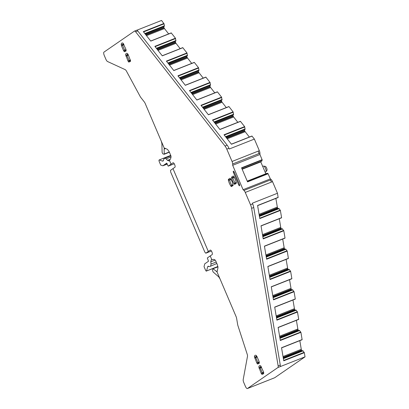 <?xml version="1.0" encoding="UTF-8"?>
<svg xmlns="http://www.w3.org/2000/svg" width="409" height="409" viewBox="0 0 409 409"><rect width="100%" height="100%" fill="white"/><g stroke="black" fill="none" stroke-linecap="round" stroke-linejoin="round"><path stroke-width="0.61" d="M260.968 366.147L260.068 367.394L260.185 367.962L262.246 372.798L262.558 373.233L263.749 373.131M260.615 365.81C259.638 365.324 259.04 365.733 258.831 367.037L261.182 373.294L261.964 374.383L263.601 373.775L263.452 371.73L260.574 365.784M217.951 266.612L206.601 270.952C206.371 271.387 205.998 271.075 205.482 270.027L204.045 266.658L204.73 263.851L208.508 261.244L207.327 257.972L210.221 255.932L211.821 259.679L211.213 259.919L211.811 259.684L211.213 259.919L210.783 261.816L215.165 260.083M217.925 266.474L206.601 270.952L207.608 266.826L208.81 266.351M209.336 266.53L208.023 266.218M208.457 266.228L207.608 266.826M209.766 266.54L216.831 263.478M216.203 262.016L211.029 264.061L210.676 265.911M211.029 264.061L210.783 261.816M208.309 251.448L172.976 168.61L170.497 170.359L170.681 172.051L204.817 252.087L205.829 253.197L210.231 250.124A2.444 0.828 -111.6 0 1 210.287 250.093A2.444 0.828 -111.6 0 1 211.918 251.975A2.444 0.828 -111.6 0 1 212.143 254.608L210.221 255.932M205.793 253.217L211.417 250.988L205.793 253.217M172.976 168.61L174.894 167.286A2.444 0.828 68.4 0 0 174.674 164.648A2.444 0.828 68.4 0 0 173.038 162.772A2.444 0.828 68.4 0 0 172.981 162.802L168.171 166.166L166.688 163.114M174.234 163.769L168.171 166.166M171.064 164.127L169.464 160.379L168.978 160.906L167.506 160.354L170.262 159.265M164.863 158.211L166.166 158.881L167.506 160.354M162.946 161.115L162.516 161.105L163.365 160.507L163.953 158.84L164.761 158.268M167.102 163.666L165.538 164.745L162.864 165.803L160.706 165.057L159.27 161.688C158.861 160.568 158.861 160.001 159.265 159.98L162.516 161.105L163.252 160.814M170.722 155.389L159.121 159.98L170.747 155.44M162.864 165.803L166.673 163.119M169.28 152L164.254 153.988L164.142 149.086L164.306 148.283L164.863 148.181L167.496 149.392L169.106 151.596L170.814 155.594C171.325 157.046 170.875 158.641 169.464 160.379M164.254 153.988L164.07 154.265L162.792 153.825L162.107 152.404L161.903 143.677L161.279 141.187L164.306 148.283L164.863 148.181M164.157 154.27L169.367 152.209L164.07 154.265M161.279 141.187L145.21 103.518A3.057 1.038 68.4 0 0 144.326 101.964L140.752 97.398A3.057 1.038 68.4 0 1 140.205 96.55L126.458 71.14A3.057 1.038 68.4 0 0 125.185 69.637L107.516 61.508A3.057 1.038 68.4 0 1 105.905 59.305L104.29 55.522A3.057 1.038 68.4 0 1 103.968 52.117L134.438 31.125A3.057 1.038 68.4 0 1 134.51 31.089A3.057 1.038 68.4 0 1 135.619 31.774L225.027 146.028A6.109 2.071 68.4 0 1 226.796 149.132L232.056 161.468A3.057 1.038 68.4 0 1 232.665 163.963L232.675 165.297L259.94 154.51L262.2 159.98L241.678 168.099M136.846 30.22L161.545 20.45L164.055 23.809L143.559 31.917M136.575 30.281A3.057 1.038 68.4 0 1 136.647 30.24A3.057 1.038 68.4 0 1 137.761 30.931L227.164 145.185A6.109 2.071 68.4 0 1 228.938 148.288L229.25 149.019L254.378 139.08L251.934 136.033L231.412 144.178M232.675 165.297L243.074 189.684L270.344 178.897L267.967 173.508L267.036 173.288L247.235 181.121L267.041 173.283L247.235 181.126M268.14 173.733L247.557 181.877L241.561 167.818L262.143 159.674M243.948 190.42L270.15 180.057A3.057 1.038 -111.6 0 1 271.458 182.061L245.262 192.424A3.057 1.038 -111.6 0 0 243.948 190.42L243.074 189.684M302.762 350.625L283.325 358.315L302.762 350.625L304.327 352.67L305.032 356.847L277.921 367.522A3.057 1.038 -111.6 0 0 278.14 365.907L251.607 208.345A6.109 2.071 -111.6 0 0 250.523 204.761L245.262 192.424M280.063 366.679A3.057 1.038 -111.6 0 0 280.277 365.063L253.744 207.496A6.109 2.071 -111.6 0 0 252.665 203.917L252.353 203.186L277.481 193.247L278.14 197.516L257.609 205.63M277.921 367.522L247.455 388.509L274.72 377.727L305.032 356.847M220.006 278.866L216.98 271.775L212.992 268.698L212.532 270.436L213.094 271.944L218.713 276.852L220.006 278.866L236.07 316.54A3.057 1.038 -111.6 0 1 236.612 318.33L237.675 324.628A3.057 1.038 -111.6 0 0 237.936 325.671L247.184 354.184A3.057 1.038 -111.6 0 1 247.481 356.357L243.197 379.608A3.057 1.038 -111.6 0 0 243.769 382.522L245.385 386.311A3.057 1.038 -111.6 0 0 247.384 388.55A3.057 1.038 -111.6 0 0 247.455 388.509M217.987 266.873L212.992 268.698M211.821 259.679C213.733 259.127 215.032 259.521 215.712 260.855L217.414 264.853L217.987 267.767L217.026 271.76M230.16 178.268L228.406 179.295L228.35 180.343L229.362 183.355L230.794 186.075L231.52 186.586L231.959 185.425L231.673 185.221L231.959 185.425L233.11 184.633M233.12 185.405L231.52 186.586M233.161 185.185L232.067 181.489L230.635 178.769L229.914 178.258L230.431 178.493M230.778 178.989L229.567 179.822L230.952 179.275M230.794 186.075L231.673 185.221L230.425 182.854L229.567 179.822L228.406 179.295M236.351 183.176L234.746 184.357L235.19 183.201L236.341 182.409M236.392 182.961L235.298 179.265L233.391 176.044M234.009 176.76L232.798 177.593L234.183 177.046M233.657 176.264L233.145 176.034L231.637 177.071L232.798 177.593L232.777 178.012L234.372 177.383M234.746 184.357L234.025 183.851L232.593 181.131L231.581 178.119L231.637 177.071M234.025 183.851L234.899 182.997L232.777 178.012L231.581 178.119M234.899 182.997L235.19 183.201L234.899 182.997L236.274 182.455M238.687 184.822L233.483 172.624A1.299 0.44 68.4 0 1 233.375 171.161A1.299 0.44 68.4 0 1 234.224 172.112L239.429 184.311A1.299 0.44 -111.6 0 1 239.536 185.773A1.299 0.44 -111.6 0 1 238.687 184.822L239.5 184.495M127.981 61.007L125.624 54.75C125.839 53.446 126.437 53.037 127.414 53.518L128.191 54.607L130.548 60.864L130.399 61.488L128.758 62.096L127.981 61.007L130.435 59.959M130.548 60.844L129.356 60.946L129.045 60.512L126.984 55.675L126.867 55.108L127.766 53.86M121.493 45.798L121.202 44.377C121.417 43.073 122.01 42.664 122.986 43.15L125.829 49.07L126.12 50.496L125.977 51.115L124.336 51.723L123.559 50.634L121.493 45.798L122.562 45.302L124.622 50.138L126.013 49.586M126.125 50.471L124.934 50.573L124.622 50.138L123.559 50.634M123.978 44.739L122.562 45.302L122.444 44.734L123.344 43.487M256.187 355.436C255.211 354.951 254.618 355.36 254.403 356.663L256.76 362.921L257.537 364.01L259.178 363.402L259.03 361.357L256.97 356.525L256.146 355.416M256.545 355.774L255.645 357.021L255.763 357.589L257.823 362.425L258.135 362.86L259.326 362.757M167.286 164.096L166.059 164.582L167.169 163.815M165.538 164.745L166.059 164.582M222.046 99.934L202.757 107.562L222.046 99.934L221.56 97.148L217.46 91.902L196.872 100.041L189.449 90.553L210.032 82.413L205.819 77.097L185.292 85.246M205.926 77.168L185.343 85.312L177.92 75.823L198.503 67.679L194.29 62.367L173.764 70.512M194.398 62.434L173.815 70.578L166.391 61.089L186.974 52.945L182.757 47.633L162.235 55.777M182.869 47.7L162.286 55.844L154.863 46.355L175.446 38.211L171.228 32.899L150.706 41.043M171.34 32.965L150.757 41.11L143.329 31.621L163.917 23.477M252.046 136.1L231.463 144.244L224.035 134.755L244.623 126.611L240.405 121.299L219.878 129.443M240.518 121.371L219.935 129.51L212.506 120.021L233.094 111.882L228.989 106.637L208.35 114.709M228.989 106.637L208.401 114.776L200.977 105.287L221.56 97.148M285.656 249.03L266.213 256.719L285.656 249.03L287.22 251.075L288.406 258.473L267.875 266.586L288.406 258.473M282.23 228.713L262.793 236.402L282.23 228.713L283.795 230.758L285.017 237.992L264.429 246.131L266.632 259.219L287.22 251.075M278.81 208.396L259.372 216.085L278.81 208.396L280.375 210.436L281.591 217.67L261.008 225.814L263.212 238.897L283.795 230.758M278.171 197.353L257.588 205.492L259.792 218.58L280.375 210.436M299.373 330.319L279.904 338.018L299.342 330.308L300.906 332.348L302.123 339.582L281.54 347.727L283.744 360.81L304.327 352.67M295.952 310.002L276.484 317.701L295.917 309.986L297.486 312.031L298.703 319.265L278.12 327.41L280.323 340.493L300.906 332.348M292.496 289.669L273.059 297.358L292.496 289.669L294.061 291.714L295.283 298.948L274.695 307.087L276.898 320.175L297.486 312.031M289.076 269.352L269.633 277.041L289.076 269.352L290.641 271.392L291.857 278.626L271.274 286.77L273.478 299.853L294.061 291.714M288.437 258.309L267.854 266.453L270.058 279.536L290.641 271.392M164.403 26.263L145.113 33.896L164.398 26.268L164.055 23.809M163.82 26.498A1.069 0.363 -111.6 0 0 163.799 26.687L145.221 34.034M145.267 34.09L163.799 26.687M163.799 26.764A1.069 0.363 -111.6 0 0 163.953 27.49L164.096 27.873A1.069 0.363 -111.6 0 0 164.464 28.564L168.651 33.916M175.931 40.997L156.642 48.63L175.931 40.997L175.446 38.211M175.349 41.227A1.069 0.363 -111.6 0 0 175.328 41.421L156.749 48.768M156.795 48.824L175.328 41.421M175.328 41.493A1.069 0.363 -111.6 0 0 175.481 42.224L175.625 42.608A1.069 0.363 -111.6 0 0 175.993 43.298L180.18 48.651M187.46 55.731L168.171 63.364L187.46 55.731L186.974 52.945M186.877 55.961A1.069 0.363 -111.6 0 0 186.857 56.151L168.278 63.502M168.324 63.559L186.857 56.151M186.857 56.227A1.069 0.363 -111.6 0 0 187.01 56.953L187.153 57.342A1.069 0.363 -111.6 0 0 187.521 58.027L191.714 63.385M198.989 70.466L179.699 78.099L198.989 70.466L198.503 67.679M198.406 70.696A1.069 0.363 -111.6 0 0 198.385 70.885L179.807 78.237M179.853 78.293L198.385 70.885M198.385 70.962A1.069 0.363 -111.6 0 0 198.539 71.687L198.682 72.076A1.069 0.363 -111.6 0 0 199.05 72.761L203.242 78.119M210.517 85.2L191.228 92.828L210.517 85.2L210.032 82.413M209.935 85.43A1.069 0.363 -111.6 0 0 209.914 85.619L191.335 92.971M191.381 93.027L209.914 85.619M209.914 85.696A1.069 0.363 -111.6 0 0 210.073 86.422L210.211 86.805A1.069 0.363 -111.6 0 0 210.579 87.495L214.771 92.853M217.46 91.902L196.821 99.975M221.463 100.164A1.069 0.363 -111.6 0 0 221.443 100.353L202.869 107.7M202.91 107.761L221.443 100.353M221.443 100.43A1.069 0.363 -111.6 0 0 221.601 101.156L221.739 101.539A1.069 0.363 -111.6 0 0 222.107 102.23L226.3 107.587M233.58 114.668L214.285 122.296L233.58 114.668L233.094 111.882M232.997 114.898A1.069 0.363 -111.6 0 0 232.972 115.087L214.398 122.434M214.444 122.495L232.972 115.087M232.977 115.164A1.069 0.363 -111.6 0 0 233.13 115.89L233.273 116.274A1.069 0.363 -111.6 0 0 233.636 116.964L237.828 122.317M245.109 129.397L225.819 137.03L245.103 129.402L244.623 126.611M244.526 129.633A1.069 0.363 -111.6 0 0 244.505 129.822L225.926 137.168M225.972 137.225L244.505 129.822M244.505 129.898A1.069 0.363 -111.6 0 0 244.659 130.624L244.802 131.008A1.069 0.363 -111.6 0 0 245.17 131.698L249.357 137.051M261.683 161.197L242.051 168.963L261.688 161.197L262.2 159.98M260.666 161.601A1.069 0.363 -111.6 0 0 260.773 161.898L265.835 173.764M278.064 208.692A1.069 0.363 68.4 0 1 277.752 208.212L277.573 207.849A1.069 0.363 68.4 0 1 277.322 207.082L275.865 198.421M281.591 217.67L261.034 225.947L281.566 217.839M281.484 229.009A1.069 0.363 68.4 0 1 281.172 228.529L280.998 228.166A1.069 0.363 68.4 0 1 280.743 227.399L279.286 218.738M285.017 237.992L264.454 246.269L284.986 238.156M284.904 249.326A1.069 0.363 68.4 0 1 284.592 248.846L284.419 248.488A1.069 0.363 68.4 0 1 284.163 247.721L282.706 239.055M288.33 269.649A1.069 0.363 68.4 0 1 288.018 269.168L287.839 268.805A1.069 0.363 68.4 0 1 287.588 268.038L286.126 259.378M291.857 278.626L271.295 286.903L291.832 278.795M291.75 289.966A1.069 0.363 68.4 0 1 291.438 289.485L291.264 289.122A1.069 0.363 68.4 0 1 291.009 288.355L289.552 279.695M295.283 298.948L274.72 307.225L295.252 299.112M295.17 310.283A1.069 0.363 68.4 0 1 294.858 309.802L294.684 309.444A1.069 0.363 68.4 0 1 294.429 308.677L292.972 300.012M298.703 319.265L278.14 327.543M298.596 330.605A1.069 0.363 68.4 0 1 298.284 330.124L298.105 329.761A1.069 0.363 68.4 0 1 297.854 328.994L296.392 320.334M302.123 339.582L281.561 347.86M302.016 350.922A1.069 0.363 68.4 0 1 301.704 350.441L301.53 350.078A1.069 0.363 68.4 0 1 301.275 349.312L299.817 340.651M263.396 166.151A3.119 1.058 68.4 0 1 263.468 166.115A3.119 1.058 68.4 0 1 263.698 166.095A3.119 1.058 68.4 0 1 265.594 168.626A3.119 1.058 68.4 0 1 265.942 171.765A3.119 1.058 68.4 0 1 265.835 171.872A3.119 1.058 68.4 0 1 265.758 171.913A3.119 1.058 68.4 0 1 265.681 171.933M263.698 166.095L265.354 166.407A2.198 0.746 68.4 0 1 266.699 168.191A2.198 0.746 68.4 0 1 266.939 170.41A2.198 0.746 68.4 0 1 266.862 170.481M254.378 139.08L259.326 150.686A3.057 1.038 68.4 0 1 259.935 153.176L259.94 154.51M270.15 180.057L271.218 179.633A3.057 1.038 68.4 0 1 272.532 181.642L277.481 193.247M271.218 179.633L270.344 178.897M259.122 368.458L261.607 367.4M261.182 373.294L263.636 372.246M263.744 372.763L262.558 373.233L261.964 374.383M261.382 366.873L260.068 367.394L258.831 367.037M164.142 149.086L165.589 148.513M135.619 31.774L137.761 30.931M225.027 146.028L227.164 145.185M226.796 149.132L228.938 148.288M232.056 161.468L258.258 151.105A3.057 1.038 68.4 0 1 258.866 153.6L259.935 153.176M232.665 163.963L258.866 153.6M252.665 203.917L250.523 204.761M253.744 207.496L251.607 208.345M278.14 365.907L280.277 365.063M216.366 271.52L217.373 271.121M228.35 180.343L231.146 179.607M233.483 172.624L234.306 172.301M128.758 62.096L129.356 60.946L130.543 60.476M125.624 54.75L126.867 55.108L128.181 54.586M125.921 56.171L128.406 55.113M124.336 51.723L124.934 50.573L126.115 50.102M121.202 44.377L122.444 44.734L123.758 44.213M254.7 358.09L257.184 357.026M254.403 356.663L255.645 357.021L256.959 356.5M256.76 362.921L259.214 361.878M257.537 364.01L258.135 362.86L259.321 362.394M166.166 158.881L171.023 156.959M247.45 181.622L267.967 173.508M213.038 268.682L217.971 266.729L213.012 268.687M233.043 184.679L231.673 185.221M144.842 33.553L164.413 25.813M164.418 25.849L144.868 33.584M145.088 33.865L164.418 26.217M163.953 27.49L145.737 34.693M145.998 35.031L164.096 27.873M164.464 28.564L146.499 35.67M175.589 38.543L155.093 46.646M156.371 48.288L175.942 40.542M175.947 40.583L156.396 48.318M156.616 48.599L175.947 40.951M175.481 42.224L157.266 49.428M157.526 49.765L175.625 42.608M175.993 43.298L158.027 50.399M187.118 53.272L166.621 61.381M167.9 63.017L187.47 55.276M187.475 55.317L167.925 63.047M168.145 63.334L187.48 55.685M187.01 56.953L168.794 64.162M169.06 64.499L187.153 57.342M187.521 58.027L169.556 65.133M198.646 68.006L178.15 76.115M179.428 77.751L199.004 70.011M199.004 70.051L179.454 77.782M179.674 78.068L199.009 70.42M198.539 71.687L180.323 78.896M180.589 79.234L198.682 72.076M199.05 72.761L181.085 79.867M210.175 82.741L189.679 90.849M190.962 92.485L210.533 84.745M210.533 84.781L190.983 92.516M191.202 92.797L210.538 85.154M210.073 86.422L191.852 93.63M192.118 93.963L210.211 86.805M210.579 87.495L192.613 94.602M221.704 97.475L201.208 105.583M202.491 107.219L222.061 99.479M222.067 99.515L202.511 107.25M202.736 107.531L222.067 99.883M221.601 101.156L203.385 108.359M203.646 108.697L221.739 101.539M222.107 102.23L204.147 109.336M233.232 112.209L212.736 120.318M214.019 121.954L233.59 114.213M233.595 114.249L214.04 121.984M214.265 122.265L233.595 114.617M233.13 115.89L214.914 123.094M215.175 123.431L233.273 116.274M233.636 116.964L215.676 124.07M244.761 126.943L224.265 135.052M225.548 136.688L245.119 128.947M245.124 128.983L225.574 136.718M225.794 137L245.124 129.351M244.659 130.624L226.443 137.828M226.704 138.165L244.802 131.008M245.17 131.698L227.205 138.804M261.837 161.095L242.031 168.927L261.847 161.074M260.773 161.898L242.174 169.254M259.071 214.301L277.322 207.082M259.209 215.114L277.573 207.849M259.275 215.517L277.752 208.212M259.372 216.105L278.846 208.406M259.424 216.387L279.086 208.61M259.429 216.417L279.112 208.636M259.73 218.217L280.237 210.108M262.491 234.618L280.743 227.399M262.629 235.431L280.998 228.166M262.696 235.835L281.172 228.529M262.798 236.428L282.266 228.723M262.844 236.709L282.507 228.928M262.849 236.739L282.532 228.953M263.151 238.539L283.657 230.425M265.911 254.94L284.163 247.721M266.049 255.753L284.419 248.488M266.121 256.157L284.592 248.846M266.218 256.745L285.686 249.045M266.264 257.026L285.932 249.245M266.269 257.056L285.952 249.27M266.571 258.856L287.077 250.743M269.337 275.257L287.588 268.038M269.475 276.07L287.839 268.805M269.541 276.474L288.018 269.168M269.638 277.062L289.112 269.362M269.684 277.343L289.352 269.567M269.695 277.379L289.373 269.592M269.996 279.173L290.502 271.065M272.757 295.574L291.009 288.355M272.895 296.392L291.264 289.122M272.961 296.791L291.438 289.485M273.064 297.384L292.532 289.679M273.11 297.665L292.772 289.884M273.115 297.696L292.798 289.909M273.416 299.495L293.923 291.382M276.177 315.896L294.429 308.677M276.315 316.709L294.684 309.444M276.382 317.113L294.858 309.802M276.53 317.982L296.198 310.206M276.535 318.013L296.218 310.226M276.837 319.812L297.343 311.699M279.603 336.213L297.854 328.994M279.736 337.026L298.105 329.761M279.807 337.43L298.284 330.124M279.95 338.299L299.618 330.523M279.955 338.335L299.639 330.549M280.262 340.13L300.768 332.021M283.023 356.53L301.275 349.312M283.161 357.348L301.53 350.078M283.227 357.747L301.704 350.441M283.325 358.34L302.798 350.636M283.376 358.621L303.038 350.84M283.381 358.652L303.064 350.866M283.682 360.452L304.189 352.338M258.258 151.105L259.326 150.686M271.458 182.061L272.532 181.642M134.51 31.089L136.647 30.24M274.649 377.763L247.384 388.55M164.868 158.211L170.896 155.824M171.228 32.899L150.691 41.023M182.757 47.633L162.22 55.757M194.29 62.367L173.748 70.491M205.819 77.097L185.277 85.225M217.348 91.831L196.806 99.96M228.876 106.565L208.334 114.689M240.405 121.299L219.863 129.423M251.934 136.033L231.392 144.157M257.614 205.64L278.14 197.516M276.479 317.675L295.917 309.986M278.14 327.553L298.672 319.429M279.899 337.998L299.342 330.308M281.566 347.87L302.093 339.751M265.15 172.153L265.758 171.913M262.706 166.417L263.468 166.115M266.939 170.41L265.942 171.765"/></g></svg>
